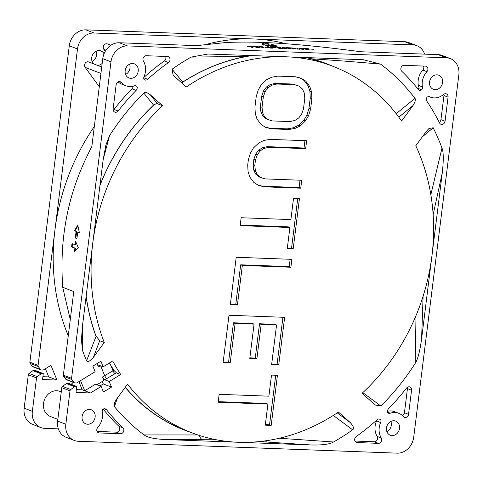 <?xml version="1.0" encoding="UTF-8"?>
<svg xmlns="http://www.w3.org/2000/svg" width="483" height="483" viewBox="0 0 483 483"><rect width="100%" height="100%" fill="white"/><g stroke="black" fill="none" stroke-linecap="round" stroke-linejoin="round"><path stroke-width="0.72" d="M310.581 58.697A196.358 167.227 111.1 0 1 326.146 63.69L332.986 66.328A196.358 167.227 111.1 0 1 401.602 121.046L412.88 105.692C415.253 101.895 415.948 99.456 414.963 98.375A221.528 188.666 111.1 0 0 380.598 64.148C355.977 61.909 333.016 60.146 311.716 58.848L305.703 57.531M252.808 55.557L246.529 56.42L191.153 57.085A221.528 188.666 111.1 0 0 172.051 69.25L173.119 75.161L186.239 87.012A196.358 167.227 111.1 0 1 286.353 56.807L363.47 59.759L380.598 64.148M181.729 83.004L182.803 82.122L172.051 69.25M247.604 56.348A196.358 167.227 111.1 0 0 182.803 82.128M416.014 315.58L415.175 363.385A221.528 188.666 111.1 0 1 380.87 406.004L375.309 405.038L362.063 393.325A196.358 167.227 111.1 0 0 431.935 255.857A196.358 167.227 111.1 0 0 415.785 145.763L426.465 131.219L428.97 128.508L433.191 127.772A221.528 188.666 111.1 0 1 441.987 148.082C443.581 151.976 443.684 160.181 442.289 172.703L421.574 339.012L423.108 296.206M259.625 441.559L311.511 444.994L165.168 439.542C154.186 438.938 147.158 437.405 144.091 434.929A221.528 188.666 111.1 0 1 114.417 406.626L114.447 402.991L116.451 399.296L127.56 384.166A196.358 167.227 111.1 0 0 191.703 432.744A196.358 167.227 111.1 0 0 238.336 442.265A196.358 167.227 111.1 0 0 338.45 412.065L350.284 422.583L337.267 412.856M125.302 387.239A196.358 167.227 111.1 0 0 184.862 430.105L191.703 432.744M332.986 66.328A196.358 167.227 111.1 0 0 286.353 56.807L207.986 54.024L191.153 57.085M109.412 363.011L113.825 370.31L116.481 372.876L120.714 374.512A196.358 167.227 111.1 0 1 112.726 360.988L103.193 366.802L100.911 361.224L92.863 366.132L95.145 371.711L76.658 382.989L74.943 382.928A1.678 1.431 -68.9 0 1 73.984 382.403L71.84 379.481A1.678 1.431 -68.9 0 1 71.562 378.304L110.981 61.854A16.784 14.291 -68.9 0 1 127.524 45.921L446.407 57.809A16.784 14.291 -68.9 0 1 450.391 58.624A16.784 14.291 -68.9 0 1 458.85 74.823L413.714 437.218A16.784 14.291 -68.9 0 1 397.165 453.151L78.282 441.269A16.784 14.291 -68.9 0 1 74.297 440.454A16.784 14.291 -68.9 0 1 65.839 424.255L69.999 390.844A1.678 1.431 -68.9 0 1 70.747 389.546L74.593 386.72A1.678 1.431 -68.9 0 1 75.505 386.424L76.755 386.466L76.012 392.444L90.442 392.981L101.176 386.43L103.459 392.009L111.507 387.1L109.224 381.522L120.714 374.512M86.161 296.164A196.358 167.227 111.1 0 0 95.936 335.908L99.703 340.738L104.268 342.501A196.358 167.227 111.1 0 1 92.76 243.215L103.114 160.06L105.904 145.039L109.52 135.693L103.169 159.625M162.626 105.747L150.128 94.644C146.995 92.362 144.888 91.842 143.819 93.074L153.606 105.149L155.931 103.791L157.476 103.76L162.626 105.747A196.358 167.227 111.1 0 0 92.76 243.215L82.4 326.375L81.428 340.563L82.702 350.99A221.528 188.666 111.1 0 0 86.59 360.741C87.393 362.648 89.669 361.489 93.43 357.263L104.268 342.501M153.612 105.149A196.358 167.227 111.1 0 0 99.945 185.532M392.069 435.588A7.553 6.43 111.1 0 0 399.32 429.465A7.553 6.43 111.1 0 0 395.71 421.128A7.553 6.43 111.1 0 0 393.917 420.759A7.553 6.43 111.1 0 0 386.672 426.881A7.553 6.43 111.1 0 0 390.276 435.219A7.553 6.43 111.1 0 0 392.069 435.588M87.683 424.243A7.553 6.43 111.1 0 0 94.934 418.121A7.553 6.43 111.1 0 0 91.323 409.783A7.553 6.43 111.1 0 0 89.53 409.415A7.553 6.43 111.1 0 0 82.279 415.537A7.553 6.43 111.1 0 0 85.889 423.875A7.553 6.43 111.1 0 0 87.683 424.243M130.772 78.318A7.553 6.43 111.1 0 0 138.023 72.196A7.553 6.43 111.1 0 0 134.413 63.859A7.553 6.43 111.1 0 0 132.62 63.49A7.553 6.43 111.1 0 0 125.369 69.612A7.553 6.43 111.1 0 0 128.979 77.95A7.553 6.43 111.1 0 0 130.772 78.318M147.653 79.284A229.92 195.814 -68.9 0 1 168.464 62.542A3.357 2.856 111.1 0 0 170.022 59.355A3.357 2.856 111.1 0 0 168.301 56.68A3.357 2.856 111.1 0 0 167.504 56.517L146.283 55.726A3.357 2.856 111.1 0 0 143.409 57.549A3.357 2.856 111.1 0 0 143.403 61.087A15.945 13.578 -68.9 0 1 144.055 76.543A3.357 2.856 111.1 0 0 144.019 79.472A3.357 2.856 111.1 0 0 144.767 79.93A3.357 2.856 111.1 0 0 147.653 79.284L143.741 77.775M134.389 85.847A15.945 13.578 -68.9 0 1 125.96 85.781A15.945 13.578 -68.9 0 1 121.239 82.43A3.357 2.856 111.1 0 0 120.243 81.73A3.357 2.856 111.1 0 0 116.137 84.748L113.131 108.874A3.357 2.856 111.1 0 0 114.821 112.11A3.357 2.856 111.1 0 0 118.136 111.005A229.92 195.814 -68.9 0 1 136.115 90.387A3.357 2.856 111.1 0 0 136.912 86.318A3.357 2.856 111.1 0 0 136.164 85.865A3.357 2.856 111.1 0 0 134.389 85.847M426.869 101.225A229.92 195.814 -68.9 0 1 439.572 122.984A3.357 2.856 111.1 0 0 440.955 124.27A3.357 2.856 111.1 0 0 445.06 121.245L448.061 97.119A3.357 2.856 111.1 0 0 446.37 93.883A3.357 2.856 111.1 0 0 443.587 94.445A15.945 13.578 -68.9 0 1 430.347 97.125A15.945 13.578 -68.9 0 1 429.707 96.854A3.357 2.856 111.1 0 0 429.574 96.799A3.357 2.856 111.1 0 0 427.093 97.131A3.357 2.856 111.1 0 0 426.869 101.225M422.438 86.916A15.945 13.578 -68.9 0 1 426.918 71.653A3.357 2.856 111.1 0 0 426.193 66.292A3.357 2.856 111.1 0 0 425.396 66.129L404.168 65.338A3.357 2.856 111.1 0 0 401.125 67.511A3.357 2.856 111.1 0 0 401.723 71.23A229.92 195.814 -68.9 0 1 418.193 89.367A3.357 2.856 111.1 0 0 419.262 90.158A3.357 2.856 111.1 0 0 421.744 89.826A3.357 2.856 111.1 0 0 422.438 86.916L418.332 85.334A3.357 2.856 -68.9 0 1 417.644 88.244A3.357 2.856 -68.9 0 1 417.409 88.383M377.042 419.793A229.92 195.814 -68.9 0 1 356.225 436.535A3.357 2.856 111.1 0 0 354.667 439.723A3.357 2.856 111.1 0 0 356.388 442.398A3.357 2.856 111.1 0 0 357.185 442.561L378.412 443.352A3.357 2.856 111.1 0 0 381.286 441.528A3.357 2.856 111.1 0 0 381.286 437.99A15.945 13.578 -68.9 0 1 380.634 422.534A3.357 2.856 111.1 0 0 380.67 419.6A3.357 2.856 111.1 0 0 379.922 419.147A3.357 2.856 111.1 0 0 377.042 419.793M390.3 413.225A15.945 13.578 -68.9 0 1 398.729 413.297A15.945 13.578 -68.9 0 1 403.45 416.642A3.357 2.856 111.1 0 0 404.446 417.348A3.357 2.856 111.1 0 0 408.552 414.323L411.558 390.204A3.357 2.856 111.1 0 0 409.868 386.961A3.357 2.856 111.1 0 0 406.553 388.072A229.92 195.814 -68.9 0 1 388.574 408.69A3.357 2.856 111.1 0 0 387.777 412.754A3.357 2.856 111.1 0 0 388.525 413.213A3.357 2.856 111.1 0 0 390.3 413.225L387.577 412.18M102.251 412.162A15.945 13.578 -68.9 0 1 97.777 427.425A3.357 2.856 111.1 0 0 98.496 432.786A3.357 2.856 111.1 0 0 99.293 432.949L120.521 433.74A3.357 2.856 111.1 0 0 123.563 431.567A3.357 2.856 111.1 0 0 122.966 427.841A229.92 195.814 -68.9 0 1 106.495 409.711A3.357 2.856 111.1 0 0 105.427 408.914A3.357 2.856 111.1 0 0 102.945 409.252A3.357 2.856 111.1 0 0 102.251 412.162M435.159 89.657A7.553 6.43 111.1 0 0 442.41 83.541A7.553 6.43 111.1 0 0 438.799 75.197A7.553 6.43 111.1 0 0 437.006 74.835A7.553 6.43 111.1 0 0 429.755 80.957A7.553 6.43 111.1 0 0 433.366 89.295A7.553 6.43 111.1 0 0 435.159 89.657M143.819 93.074A221.528 188.666 111.1 0 0 109.52 135.693M311.511 444.994C322.541 445.217 329.883 444.215 333.536 441.987A221.528 188.666 111.1 0 0 352.638 429.822C354.323 428.687 353.538 426.272 350.284 422.583M415.175 363.385C417.717 359.642 419.848 351.515 421.574 339.012M311.903 98.568L311.541 91.939L309.826 86.578L305.745 81.132L301.338 78.318L295.584 76.779L277.816 76.115L271.736 77.214L266.67 79.671L261.273 84.767L258.248 89.953L256.244 96.497L254.933 107.039L255.296 113.674L257.004 119.029L261.086 124.481L265.493 127.289L271.253 128.828L289.015 129.492L295.101 128.393L300.166 125.936L305.558 120.841L308.583 115.66L310.593 109.11L311.903 98.568L310.261 97.934L309.899 91.305L308.184 85.944L304.109 80.498L300.221 78.017M264.032 186.812L300.74 188.183L301.724 180.274L265.016 178.903L260.44 177.412L257.216 174.647L255.344 170.602L254.813 165.289L255.471 160.018L257.312 154.789L260.174 150.925L264.056 148.42L268.953 147.279L305.667 148.649L306.651 140.74L269.937 139.37L263.857 140.468L258.791 142.926L253.394 148.021L250.369 153.208L248.365 159.752L247.707 165.023L248.075 171.652L249.783 177.013L253.865 182.465L258.272 185.273L264.032 186.812L262.39 186.178L299.098 187.549L300.015 180.213M293.193 248.799L299.43 198.724L293.507 198.501L290.881 219.59L241.144 217.736L240.16 225.639L289.897 227.493L287.27 248.582L293.193 248.799L291.551 248.165L297.715 198.658M291.877 259.341L236.217 257.27L230.313 304.713L237.413 304.972L242.339 265.439L290.893 267.25L291.877 259.341M230.192 362.956L235.118 323.423L254.064 324.129L249.796 358.392L256.902 358.658L261.17 324.395L276.566 324.968L271.639 364.502L278.745 364.768L284.656 317.325L228.996 315.254L223.086 362.691L230.192 362.956L228.55 362.322L233.476 322.789L252.422 323.495L254.064 324.129M271.198 425.384L277.435 375.309L271.512 375.092L268.886 396.175L219.149 394.321L218.165 402.23L267.902 404.084L265.276 425.167L271.198 425.384L269.556 424.756L275.721 375.249M304.797 98.303L303.487 108.85L301.646 114.073L298.784 117.943L294.902 120.442L289.999 121.583L272.237 120.925L267.667 119.428L264.442 116.663L262.565 112.617L262.034 107.304L263.35 96.763L265.191 91.535L268.053 87.671L271.935 85.165L276.831 84.024L294.6 84.688L299.17 86.179L302.394 88.95L304.272 92.99L304.797 98.303M390.874 421.448A7.553 6.43 -68.9 0 1 386.907 431.73M58.358 428.862L44.798 428.355A16.784 14.291 -68.9 0 1 40.813 427.546A16.784 14.291 -68.9 0 1 32.355 411.341L36.521 377.935A1.678 1.431 -68.9 0 1 37.263 376.637L41.109 373.806A1.678 1.431 -68.9 0 1 42.021 373.51L43.277 373.558L42.528 379.529L56.958 380.067L50.932 365.347L43.18 370.081L41.466 370.014A1.678 1.431 -68.9 0 1 40.5 369.495L38.362 366.573A1.678 1.431 -68.9 0 1 38.079 365.39L54.923 230.143A201.393 171.519 111.1 0 0 68.26 335.763M73.265 382.349L71.206 384.329M61.269 391.9L59.952 391.393A13.427 11.435 111.1 0 0 43.53 403.486A13.427 11.435 111.1 0 0 50.292 416.443L57.851 419.359M43.277 373.558L35.066 370.395L33.81 370.346A1.678 1.431 111.1 0 0 32.904 370.642L29.058 373.474A1.678 1.431 111.1 0 0 28.31 374.772L24.15 408.177A16.784 14.291 111.1 0 0 32.609 424.376L40.813 427.546M285.966 43.754A201.393 171.519 111.1 0 0 253.484 38.954L412.923 44.895A16.784 14.291 -68.9 0 1 416.907 45.71L408.703 42.546A16.784 14.291 111.1 0 0 404.718 41.731L85.835 29.849A16.784 14.291 111.1 0 0 69.286 45.782L29.874 362.226A1.678 1.431 111.1 0 0 30.151 363.409L32.289 366.331A1.678 1.431 111.1 0 0 32.856 366.772L41.061 369.936M45.402 368.722L48.753 376.903L42.884 376.686M96.093 51.27A7.553 6.43 -68.9 0 1 92.126 61.552M416.907 45.71A16.784 14.291 -68.9 0 1 424.642 54.138M450.391 58.624L442.186 55.454A16.784 14.291 111.1 0 0 438.202 54.645L360.886 51.759C338.48 48.789 318.406 46.513 300.661 44.943C286.848 43.712 274.139 42.884 262.541 42.45C249.463 41.943 237.183 41.979 225.718 42.54L196.629 45.643L119.319 42.758A16.784 14.291 111.1 0 0 102.77 58.691L91.83 146.554C84.688 160.278 78.977 173.602 74.69 186.535C69.709 201.212 66.141 216.909 63.985 233.639C61.878 250.013 61.45 267.896 62.693 287.288L73.766 291.557L63.358 375.14A1.678 1.431 111.1 0 0 63.635 376.317L65.773 379.24A1.678 1.431 111.1 0 0 66.34 379.68L74.545 382.844M247.882 46.893L249.723 46.809L247.03 46.489L248.962 46.779L247.882 46.893M253.859 46.7L249.15 46.283L252.102 47.425L252.754 47.449L251.432 46.936L253.871 47.008L254.191 46.863L253.859 46.7L253.823 47.008M258.858 47.147L257.88 46.694L254.04 46.465L256.992 47.606L260.083 47.696L258.846 47.243M258.93 46.646L263.06 46.803L261.635 46.857L264.279 47.877L258.93 46.646M267.027 47.497L265.505 47.443L267.014 47.606M271.881 47.588L272.786 48.125L270.414 48.083L267.093 47.105L270.208 47.135L271.319 47.37L267.98 47.334L270.142 47.944L272.189 47.974L270.251 47.527L271.857 47.805M273.656 47.745L271.434 47.111L275.346 47.262L272.46 47.286L276.481 47.847L273.632 47.962M280.472 48.469L278.48 48.167L282.446 48.445L280.714 47.702L277.055 47.388M280.303 48.004L279.766 47.6L277.019 47.563M280.351 47.6L279.277 47.865L281.867 48.336L280.49 48.372M286.944 48.59L284.463 48.542L281.987 47.811M286.956 48.481L284.916 47.769L282.012 47.594M288.007 48.276L285.785 47.648L289.697 47.793L286.811 47.817L290.832 48.385L287.977 48.493M295.21 48.674L297.649 49.121L294.702 48.548L292.855 48.481L294.171 48.988L293.519 48.964L290.567 47.829L295.282 48.246M297.45 48.584L299.877 49.332L297.431 48.729M300.021 48.179L299.11 48.735L299.49 48.88L302.98 49.32L303.632 49.344L302.75 49L303.837 49.043L300.674 48.203L300.021 48.179L299.955 48.717M308.486 49.435L305.582 49.26L303.505 48.463L306.035 48.493L308.51 49.218M309.845 49.2L307.417 48.457L309.845 49.2M313.431 49.338L310.708 49.079L313.431 49.338M268.325 46.477L265.517 45.571L269.182 45.897L267.298 46.084L268.325 46.477M273.65 46.676L271.621 46.603L269.321 45.716L272.756 45.982L274.211 46.507L273.65 46.676M277.284 46.809L273.124 45.855L276.342 45.976L275.232 46.018L277.284 46.809M269.78 45.324L276.179 45.517L270.999 44.267L274.899 45.36L269.78 45.324M269.912 44.152L265.089 43.029L262.335 42.927L262.299 43.687L263.573 43.844L263.609 43.078L264.436 43.114L269.912 44.152M269.297 45.414L262.486 44.847L262.281 44.092L261.544 44.001L264.292 44.339L263.555 44.249L263.603 44.889L269.297 45.414M268.753 44.913L268.234 44.895L267.866 44.146L265.022 43.953L268.131 44.074L268.753 44.913M129.577 64.179A7.553 6.43 -68.9 0 1 125.61 74.46M110.867 45.269L107.371 43.923A3.357 2.856 111.1 0 0 104.406 44.647A3.357 2.856 111.1 0 0 103.827 49.308L105.276 51.289M101.738 66.992L88.649 61.951A3.357 2.856 111.1 0 0 85.684 62.675A3.357 2.856 111.1 0 0 85.105 67.336L99.281 86.717M94.33 126.492A201.393 171.519 111.1 0 0 54.923 230.143L77.497 48.946A16.784 14.291 -68.9 0 1 94.04 33.013L253.484 38.954A201.393 171.519 111.1 0 0 207.376 44.08M97.62 65.41A7.553 6.43 111.1 0 0 102.185 63.388M104.032 53.83A7.553 6.43 111.1 0 0 100.929 50.944A7.553 6.43 111.1 0 0 99.136 50.582A7.553 6.43 111.1 0 0 92.283 55.497A7.553 6.43 111.1 0 0 93.672 63.883M75.276 244.899L75.686 241.603L78.355 247.809L74.46 251.486L74.871 248.19L71.587 246.928L71.997 243.631L75.861 244.917L76.139 242.653M77.739 232.039L76.918 238.626L75.276 237.992L76.097 231.405L74.46 230.771L77.739 225.132L79.381 232.667L77.739 232.039L79.333 232.45M100.645 365.818L104.696 375.702L102.541 377.018L103.948 380.447L96.866 384.77M101.176 386.43L95.429 384.214L84.7 390.765L80.54 380.622M97.041 363.584L98.387 366.875L100.325 365.697M103.193 366.802L98.761 365.094A2.687 0.942 -121.4 0 0 98.303 365.088A2.687 0.942 -121.4 0 0 98.387 366.875M102.541 377.018A2.687 0.942 -121.4 0 0 104.793 379.813L109.224 381.522M102.287 381.461L103.302 383.937L111.507 387.1M103.302 383.937L99.969 385.965M76.755 386.466L68.55 383.303L67.294 383.26A1.678 1.431 111.1 0 0 66.388 383.556L62.536 386.382A1.678 1.431 111.1 0 0 61.794 387.68L57.634 421.091A16.784 14.291 111.1 0 0 66.093 437.29L74.297 440.454M78.886 381.636L82.237 389.817L76.368 389.594M82.237 389.817L90.442 392.981M62.693 287.288L70.276 319.601M75.119 250.864L75.451 248.214L74.871 248.19M75.451 248.214L71.587 246.928M72.166 246.946L72.553 243.849M76.942 238.433L75.276 237.992M75.861 238.016L76.676 231.423L76.097 231.405M76.676 231.423L74.46 230.771M75.04 230.789L77.902 225.869M48.753 376.903L56.958 380.067M253.515 47.008L253.563 46.622M251.027 47.008L253.104 47.002M253.454 47.008L252.18 46.507L250.116 46.428L251.057 46.791M253.478 46.815L253.122 46.869M256.298 47.334L259.136 47.183M259.969 47.696L260.011 47.364M255.042 46.851L257.88 46.694M258.405 47.201L258.453 46.803M258.713 47.225L258.755 46.881M257.868 46.803L255.066 46.634M259.667 47.702L259.123 47.292M259.691 47.509L256.328 47.123M267.534 47.388L267.582 46.99M282.314 47.974L282.368 47.545M286.63 48.662L286.673 48.294M282.803 47.974L282.591 47.702L283.877 47.708L286.334 48.391L282.778 48.155M294.926 48.608L294.98 48.167M292.45 48.554L294.527 48.542M294.865 48.59L293.99 48.083L291.533 47.974L292.475 48.336M294.896 48.36L294.539 48.415M299.846 48.898L300.529 48.372L301.724 48.831L299.871 48.765M303.946 48.783L304 48.348M308.263 49.471L308.305 49.103M304.435 48.783L304.224 48.511L305.51 48.517L307.967 49.2L304.411 48.958M268.916 46.139L268.953 45.837M267.002 45.97L268.886 45.988L266.272 45.686L266.984 46.139M270.1 46.018L272.309 45.891M273.698 46.676L272.756 45.982M271.82 46.61L273.734 46.356M272.708 46.283L271.102 46.223L271.832 46.507M270.788 46.277L272.297 45.982M270.124 45.849L270.806 46.108M270.649 45.444L270.691 45.124M268.983 44.056L269.025 43.724M262.305 43.524L263.561 43.482M262.257 44.599L262.849 44.557L262.933 43.899M262.849 44.557L263.495 44.762M263.464 45.088L263.555 44.249M268.071 44.563L268.131 44.074M268.18 44.78L268.379 44.17M165.609 56.445A3.357 2.856 -68.9 0 1 164.365 60.961A229.92 195.814 111.1 0 0 143.777 77.497M118.112 81.862A15.945 13.578 111.1 0 0 121.855 84.199L125.96 85.781M133.097 86.222A3.357 2.856 -68.9 0 1 132.016 88.806A229.92 195.814 111.1 0 0 114.03 109.424A3.357 2.856 -68.9 0 1 113.209 110.19M135.306 85.696L136.912 86.318M443.883 94.221A3.357 2.856 -68.9 0 1 443.962 95.537L440.955 119.663A3.357 2.856 -68.9 0 1 439.27 122.386M423.5 66.056A3.357 2.856 -68.9 0 1 422.812 70.071A15.945 13.578 111.1 0 0 418.332 85.334M417.644 88.244L421.744 89.826M376.812 419.999A3.357 2.856 -68.9 0 1 376.535 420.953A15.945 13.578 111.1 0 0 375.122 426.078A15.945 13.578 111.1 0 0 377.181 436.409A3.357 2.856 -68.9 0 1 377.181 439.947A3.357 2.856 -68.9 0 1 374.307 441.77L354.975 441.045M379.058 418.978L380.67 419.6M398.729 413.297L394.629 411.715A15.945 13.578 111.1 0 0 387.487 411.275M407.38 387.3A3.357 2.856 -68.9 0 1 407.453 388.622L404.452 412.742A3.357 2.856 -68.9 0 1 402.472 415.634M103.175 409.113A229.92 195.814 111.1 0 0 118.86 426.26A3.357 2.856 -68.9 0 1 119.458 429.985A3.357 2.856 -68.9 0 1 116.415 432.158L97.083 431.44M96.093 336.301L86.59 360.741M82.605 324.703L82.702 350.99M95.936 335.908L95.894 336.071A196.503 167.353 -68.9 0 1 86.119 296.508M155.931 103.791L153.546 105.089A196.503 167.353 -68.9 0 0 99.981 185.212M333.288 415.434L352.638 429.822M279.331 438.244L333.536 441.987M266.465 441.945L265.439 440.846M165.168 439.542L216.348 439.784M202.353 439.56C200.862 438.956 199.871 437.435 199.376 434.984M144.091 434.929L197.843 434.954M114.417 406.626L117.46 397.92M380.87 406.004L362.811 392.631M430.842 194.709L441.987 148.082M422.335 136.84L433.191 127.772M182.429 82.382L182.725 82.062A196.503 167.353 -68.9 0 1 246.529 56.42L247.199 55.346M414.963 98.375L396.187 113.692M311.541 91.939L309.899 91.305M310.593 109.11L308.951 108.482L310.261 97.934M308.583 115.66L306.947 115.026L308.951 108.482M305.558 120.841L303.922 120.207L306.947 115.026M300.166 125.936L298.524 125.302L303.922 120.207M295.101 128.393L293.459 127.76L298.524 125.302M289.015 129.492L287.373 128.858L293.459 127.76M271.253 128.828L269.611 128.194L287.373 128.858M264.974 126.957L269.611 128.194M305.745 81.132L304.109 80.498M309.826 86.578L308.184 85.944M267.667 119.428L266.024 118.794L262.8 116.029L260.923 111.984L260.397 106.671L261.708 96.129L263.549 90.901L266.411 87.037L270.293 84.531L275.189 83.39L292.958 84.054L299.17 86.179M257.747 184.941L262.39 186.178M260.44 177.412L258.803 176.778L255.579 174.013L253.702 169.968L253.17 164.655L253.829 159.384L255.67 154.155L258.532 150.291L262.414 147.786L267.31 146.645L304.024 148.015L304.936 140.674M287.343 248.008L291.551 248.165M240.226 225.072L288.254 226.859L289.897 227.493M230.379 304.139L235.776 304.344L240.697 264.805L289.251 266.616L290.168 259.28M223.158 362.123L228.55 362.322M271.712 363.934L277.103 364.134L282.941 317.265M249.868 357.825L255.259 358.024L259.528 323.761L274.924 324.335L276.566 324.968M265.348 424.599L269.556 424.756M218.231 401.657L266.26 403.45L267.902 404.084M294.6 84.688L292.958 84.054M276.831 84.024L275.189 83.39M271.935 85.165L270.293 84.531M268.053 87.671L266.411 87.037M265.191 91.535L263.549 90.901M263.35 96.763L261.708 96.129M262.034 107.304L260.397 106.671M262.565 112.617L260.923 111.984M264.442 116.663L262.8 116.029M300.74 188.183L299.098 187.549M305.667 148.649L304.024 148.015M268.953 147.279L267.31 146.645M264.056 148.42L262.414 147.786M260.174 150.925L258.532 150.291M257.312 154.789L255.67 154.155M255.471 160.018L253.829 159.384M254.813 165.289L253.17 164.655M255.344 170.602L253.702 169.968M257.216 174.647L255.579 174.013M290.893 267.25L289.251 266.616M242.339 265.439L240.697 264.805M237.413 304.972L235.776 304.344M235.118 323.423L233.476 322.789M278.745 364.768L277.103 364.134M261.17 324.395L259.528 323.761M256.902 358.658L255.259 358.024M312.223 57.773L311.716 58.848A196.503 167.353 -68.9 0 1 332.177 66.014M33.81 370.346L42.021 373.51M41.109 373.806L32.904 370.642M29.058 373.474L37.263 376.637M36.521 377.935L28.31 374.772M24.15 408.177L32.355 411.341M412.923 44.895L404.718 41.731M119.319 42.758L127.524 45.921M446.407 57.809L438.202 54.645M110.981 61.854L102.77 58.691M105.994 50.147L103.827 49.308M100.935 73.44L85.105 67.336M63.358 375.14L71.562 378.304M71.84 379.481L63.635 376.317M65.773 379.24L73.984 382.403M110.758 365.323L112.998 370.787L113.825 370.31M104.793 379.813L106.942 378.497A2.687 0.942 58.6 0 1 104.696 375.702A167.824 65.314 157.7 0 1 112.998 370.787A2.687 0.803 -119.9 0 0 115.117 373.661L116.481 372.876M106.942 378.497A165.138 64.269 157.7 0 1 115.117 373.661M67.294 383.26L75.505 386.424M74.593 386.72L66.388 383.556M62.536 386.382L70.747 389.546M69.999 390.844L61.794 387.68M57.634 421.091L65.839 424.255M29.874 362.226L38.079 365.39M77.497 48.946L69.286 45.782M38.362 366.573L30.151 363.409M32.289 366.331L40.5 369.495M85.835 29.849L94.04 33.013M275.219 45.637L275.28 45.167M164.365 60.961L168.464 62.542M119.035 81.579L121.239 82.43M132.016 88.806L136.115 90.387M114.03 109.424L118.136 111.005M440.955 119.663L445.06 121.245M448.061 97.119L443.962 95.537M422.812 70.071L426.918 71.653M355.687 441.981L357.185 442.561M378.412 443.352L374.307 441.77M377.181 436.409L381.286 437.99M376.535 420.953L380.634 422.534M404.452 412.742L408.552 414.323M411.558 390.204L407.453 388.622M104.105 408.787L106.495 409.711M118.86 426.26L122.966 427.841M120.521 433.74L116.415 432.158M97.795 432.37L99.293 432.949M93.43 357.263L99.703 340.738M157.476 103.76L150.128 94.644M190.894 432.43A196.503 167.353 -68.9 0 1 125.23 387.336M433.148 214.597L442.289 172.703M398.807 117.146L412.88 105.692M429.236 96.697L430.347 97.125"/></g></svg>
